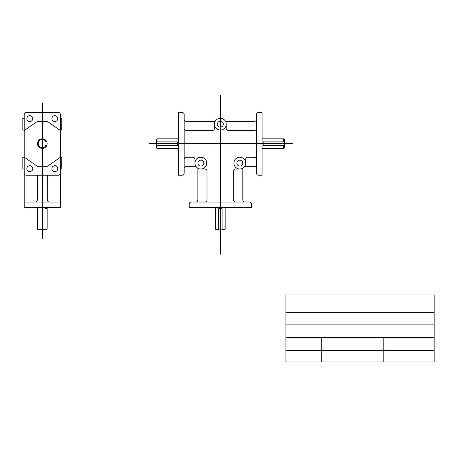 <?xml version="1.0" encoding="UTF-8"?>
<svg xmlns="http://www.w3.org/2000/svg" width="457" height="457" viewBox="0 0 457 457"><rect width="100%" height="100%" fill="white"/><g stroke="black" fill="none" stroke-linecap="round" stroke-linejoin="round"><path stroke-width="0.69" d="M184.177 128.428L184.177 114.564A2.079 2.079 0 0 0 182.097 112.485L178.613 112.485L178.613 175.237L182.097 175.237A2.079 2.079 0 0 0 184.177 173.157L184.177 128.428A2.079 2.079 0 0 0 186.256 130.508L212.356 130.508A2.079 2.079 0 0 0 214.442 128.428L214.442 124.167M225.535 121.385L254.418 121.385A2.079 2.079 0 0 0 256.497 119.306L256.497 114.564A2.079 2.079 0 0 1 258.576 112.485L262.061 112.485L262.061 175.237L258.576 175.237A2.079 2.079 0 0 1 256.497 173.157L256.497 168.416A2.079 2.079 0 0 0 254.418 166.337L244.741 166.337M184.177 119.306A2.079 2.079 0 0 0 186.256 121.385L215.138 121.385M262.061 138.819L283.608 138.819L284.311 139.522L284.311 147.754L283.608 148.456L283.608 145.383M157.065 145.383L157.065 148.456L156.363 147.754L156.363 139.522L157.065 138.819L157.065 141.893M215.521 207.609L215.521 229.163L216.218 229.865L224.456 229.865L225.152 229.163L222.085 229.163M204.907 202.051L191.266 202.051A2.079 2.079 0 0 0 189.181 204.13L189.181 207.609L251.487 207.609L251.487 204.13A2.079 2.079 0 0 0 249.408 202.051L204.907 202.051A2.079 2.079 0 0 0 206.987 199.966L206.987 171.084A2.079 2.079 0 0 0 204.907 169.004L200.869 169.004M148.993 143.635L293.006 143.635M220.337 95.045L220.337 254.229M226.232 124.167A5.895 5.895 0 0 0 217.389 119.06A5.895 5.895 0 0 0 217.389 129.274A5.895 5.895 0 0 0 226.232 124.167L226.232 128.428A2.079 2.079 0 0 0 228.311 130.508L254.418 130.508A2.079 2.079 0 0 0 256.497 128.428L256.497 168.416M206.764 163.109A5.895 5.895 0 0 0 197.915 158.002A5.895 5.895 0 0 0 197.915 168.216A5.895 5.895 0 0 0 206.764 163.109M245.706 163.109A5.895 5.895 0 0 0 236.857 158.002A5.895 5.895 0 0 0 236.857 168.216A5.895 5.895 0 0 0 245.706 163.109L245.706 159.293A2.079 2.079 0 0 1 247.785 157.214L254.418 157.214A2.079 2.079 0 0 1 256.497 159.293M223.284 124.167A2.948 2.948 0 0 0 218.863 121.613A2.948 2.948 0 0 0 218.863 126.72A2.948 2.948 0 0 0 223.284 124.167M203.816 163.109A2.948 2.948 0 0 0 199.389 160.556A2.948 2.948 0 0 0 199.389 165.663A2.948 2.948 0 0 0 203.816 163.109M242.753 163.109A2.948 2.948 0 0 0 238.331 160.556A2.948 2.948 0 0 0 238.331 165.663A2.948 2.948 0 0 0 242.753 163.109M242.81 168.182L242.81 199.966A2.079 2.079 0 0 0 244.889 202.051M197.864 168.182L197.864 199.966A2.079 2.079 0 0 1 195.779 202.051M184.177 168.416A2.079 2.079 0 0 1 186.256 166.337L195.933 166.337M184.177 159.293A2.079 2.079 0 0 1 186.256 157.214L192.888 157.214A2.079 2.079 0 0 1 194.968 159.293L194.968 163.109M239.805 169.004L235.766 169.004A2.079 2.079 0 0 0 233.687 171.084L233.687 199.966A2.079 2.079 0 0 0 235.766 202.051M215.521 229.163L218.589 229.163M283.608 138.819L283.608 141.893M256.497 119.306L256.497 128.428M24.238 114.564L24.238 207.609L60.398 207.609L60.398 114.564A2.079 2.079 0 0 0 58.319 112.485L26.323 112.485A2.079 2.079 0 0 0 24.238 114.564M24.238 173.157A2.079 2.079 0 0 0 26.323 175.237L58.319 175.237A2.079 2.079 0 0 0 60.398 173.157M57.776 118.603A2.948 2.948 0 0 0 53.355 116.049A2.948 2.948 0 0 0 53.355 121.156A2.948 2.948 0 0 0 57.776 118.603M32.761 118.603A2.948 2.948 0 0 0 28.34 116.049A2.948 2.948 0 0 0 28.34 121.156A2.948 2.948 0 0 0 32.761 118.603M32.761 168.673A2.948 2.948 0 0 0 28.34 166.12A2.948 2.948 0 0 0 28.34 171.226A2.948 2.948 0 0 0 32.761 168.673M57.776 168.673A2.948 2.948 0 0 0 53.355 166.12A2.948 2.948 0 0 0 53.355 171.226A2.948 2.948 0 0 0 57.776 168.673M24.238 118.272L22.85 118.272L22.85 130.062L24.238 130.062M60.398 118.272L61.792 118.272L61.792 130.062L60.398 130.062M24.238 169.004L22.85 169.004L22.85 157.214L24.238 157.214L37.314 166.337L47.328 166.337L60.398 157.214L61.792 157.214L61.792 169.004L60.398 169.004M24.238 202.051L60.398 202.051M37.314 175.237L37.314 199.966A2.079 2.079 0 0 1 35.235 202.051M47.328 175.237L47.328 199.966A2.079 2.079 0 0 0 49.407 202.051M24.238 130.508L37.314 121.385L47.328 121.385L60.398 130.508M38.205 229.865L46.437 229.865L47.14 229.163L37.503 229.163L38.205 229.865M156.363 141.893L177.499 141.893L177.499 145.383L156.363 145.383M284.311 141.893L263.169 141.893L263.169 145.383L284.311 145.383M218.589 229.865L218.589 208.723L222.085 208.723L222.085 229.865M44.957 229.865L44.957 208.723L47.14 208.723M42.318 102.996L42.318 238.68M285.916 294.999L434.15 294.999L434.15 361.955L285.916 361.955L285.916 294.999M285.916 312.262L434.15 312.262M285.916 324.898L434.15 324.898M285.916 337.534L434.15 337.534M285.916 350.588L434.15 350.588M321.288 337.534L321.288 361.955M383.195 337.534L383.195 361.955M37.503 207.609L37.503 229.163M225.152 207.609L225.152 229.163M47.14 207.609L47.14 229.163M262.061 148.456L283.608 148.456M178.613 148.456L157.065 148.456M157.065 138.819L178.613 138.819M47.14 143.635A4.816 4.816 0 0 0 39.913 139.465A4.816 4.816 0 0 0 39.913 147.811A4.816 4.816 0 0 0 47.14 143.635M46.808 145.383L44.957 145.383L44.957 141.893L46.048 141.893A4.119 4.119 0 0 0 39.765 140.408A4.119 4.119 0 0 0 39.765 146.863A4.119 4.119 0 0 0 46.048 145.383M46.048 141.893L46.808 141.893"/></g></svg>
